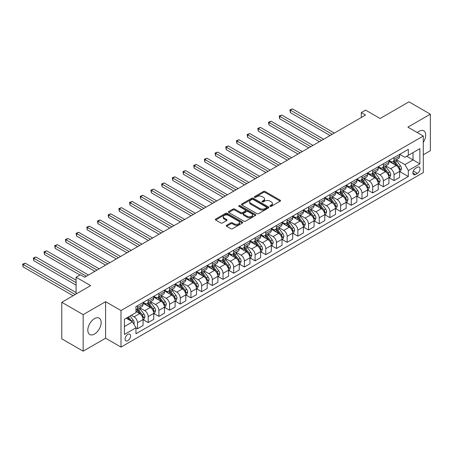 <?xml version="1.0" encoding="UTF-8"?>
<svg xmlns="http://www.w3.org/2000/svg" width="453" height="453" viewBox="0 0 453 453"><rect width="100%" height="100%" fill="white"/><g stroke="black" fill="none" stroke-linecap="round" stroke-linejoin="round"><path stroke-width="0.68" d="M270.118 206.319A0.832 0.481 0 0 0 271.29 206.319L280.209 201.172A1.189 0.685 0 0 0 280.56 200.685A1.189 0.685 0 0 0 280.209 200.203L265.101 191.477A1.189 0.685 0 0 0 263.42 191.477L254.501 196.63A0.832 0.481 0 0 0 254.258 196.97A0.832 0.481 0 0 0 254.501 197.304A0.832 0.481 0 0 0 255.679 197.304L256.834 196.642A3.8 2.191 0 0 1 262.202 196.642L263.465 197.366A3.8 2.191 0 0 1 264.575 198.918A3.8 2.191 0 0 1 263.465 200.469L262.31 201.138A0.832 0.481 0 0 0 262.066 201.472A0.832 0.481 0 0 0 262.31 201.811A0.832 0.481 0 0 0 263.487 201.811L264.637 201.149A3.8 2.191 0 0 1 270.011 201.149L271.268 201.874A3.8 2.191 0 0 1 272.383 203.425A3.8 2.191 0 0 1 271.268 204.977L270.118 205.645A0.832 0.481 0 0 0 269.875 205.979A0.832 0.481 0 0 0 270.118 206.319L270.118 205.645M94.484 334.059A9.434 5.447 120 0 0 100.645 325.747A9.434 5.447 120 0 0 99.201 318.187A9.434 5.447 120 0 0 94.484 318.652A9.434 5.447 120 0 0 88.324 326.964A9.434 5.447 120 0 0 89.768 334.524A9.434 5.447 120 0 0 94.484 334.059M423.295 142.429A9.434 5.447 120 0 0 423.736 130.815A9.434 5.447 120 0 0 419.019 131.285A9.434 5.447 120 0 0 417.281 132.553M127.837 340.673A3.867 2.237 120 0 0 130.362 337.264A3.867 2.237 120 0 0 129.768 334.161A3.867 2.237 120 0 0 127.837 334.354A3.867 2.237 120 0 0 125.305 337.762A3.867 2.237 120 0 0 125.9 340.866A3.867 2.237 120 0 0 127.837 340.673M226.574 225.305A1.189 0.685 0 0 0 226.223 225.792A1.189 0.685 0 0 0 226.574 226.274L230.809 228.72A1.189 0.685 0 0 0 232.491 228.72L242.395 223.006A1.189 0.685 0 0 0 242.74 222.519A1.189 0.685 0 0 0 242.395 222.032L227.287 213.312A1.189 0.685 0 0 0 225.605 213.312L215.702 219.031A1.189 0.685 0 0 0 215.356 219.512A1.189 0.685 0 0 0 215.702 219.999L220.821 222.955A1.189 0.685 0 0 0 222.502 222.955L226.738 220.509A1.189 0.685 0 0 0 227.089 220.022A1.189 0.685 0 0 0 226.738 219.541L224.201 218.074A3.177 1.835 0 0 1 223.272 216.777A3.177 1.835 0 0 1 225.232 215.084A3.177 1.835 0 0 1 228.691 215.481L238.64 221.223A3.177 1.835 0 0 1 239.569 222.519A3.177 1.835 0 0 1 237.61 224.212A3.177 1.835 0 0 1 234.15 223.816L232.491 222.859A1.189 0.685 0 0 0 230.809 222.859L226.574 225.305L226.574 226.274L230.809 223.844L230.809 222.859M423.295 154.784L430.35 150.713L430.35 114.179L408.968 101.834L380.107 118.499L365.571 110.102L361.296 112.571L365.571 115.039L84.649 277.23L80.374 274.761L76.098 277.23L76.098 294.014M83.154 314.631L83.154 351.166L105.6 338.204L105.6 301.67L83.154 314.631L61.772 302.287L90.634 285.622L76.098 277.23M105.6 301.67L120.996 310.554L423.295 136.025L423.295 172.559L120.996 347.094L120.996 310.554M430.35 114.179L407.904 127.14L423.295 136.025M256.919 213.652A1.189 0.685 0 0 0 258.595 213.652L268.499 207.933A1.189 0.685 0 0 0 268.85 207.446A1.189 0.685 0 0 0 268.499 206.964L253.391 198.238A1.189 0.685 0 0 0 251.709 198.238L241.806 203.958A1.189 0.685 0 0 0 241.46 204.445A1.189 0.685 0 0 0 241.806 204.926L256.919 213.652M239.241 206.5A0.832 0.481 0 0 1 240.084 206.619L240.084 205.628L255.447 214.501A1.189 0.685 0 0 1 255.798 214.982A1.189 0.685 0 0 1 255.447 215.469L245.543 221.189A1.189 0.685 0 0 1 243.861 221.189L228.754 212.463L228.754 211.494A1.189 0.685 0 0 0 228.408 211.981A1.189 0.685 0 0 0 228.754 212.463M228.754 211.494L232.995 209.048A1.189 0.685 0 0 1 234.671 209.048L240.798 212.587A1.189 0.685 0 0 0 242.48 212.587L245.288 210.962A1.189 0.685 0 0 0 245.639 210.475A1.189 0.685 0 0 0 245.288 209.994L238.912 206.308A0.832 0.481 0 0 1 238.669 205.968A0.832 0.481 0 0 1 239.178 205.526A0.832 0.481 0 0 1 240.084 205.628M83.154 351.166L61.772 338.821L61.772 302.287M417.394 167.276L415.514 168.363A3.749 2.163 120 0 0 413.062 171.67A3.749 2.163 120 0 0 413.64 174.671A3.749 2.163 120 0 0 415.514 174.484L417.394 173.403A3.749 2.163 120 0 0 419.846 170.096A3.749 2.163 120 0 0 419.268 167.095A3.749 2.163 120 0 0 417.394 167.276M399.733 154.314L404.908 157.304L408.329 155.328L408.329 149.354L135.957 306.607L135.957 312.581L124.416 319.246L124.416 334.456L135.957 327.785L135.957 333.765L408.329 176.511L408.329 170.538L404.908 164.609L396.403 159.705M408.329 155.328L419.874 148.663L419.874 163.873L408.329 170.538M105.6 338.204L120.996 347.094M361.296 112.571L361.296 117.508M406.703 156.268L413.034 159.92L413.034 152.616L419.874 148.663M404.908 164.609L413.034 159.92L419.874 163.873M124.416 326.551L132.536 321.862L126.211 318.21M135.957 327.836L137.497 328.725L137.497 322.751A4.836 2.792 -120 0 0 134.077 316.828L131.342 315.248M137.497 328.725L143.057 325.514L143.057 319.541A4.836 2.792 -120 0 0 139.637 313.618L135.957 311.494M143.188 319.665L148.188 322.553L148.188 316.579A4.836 2.792 -120 0 0 144.767 310.656L139.858 307.819M148.188 322.553L153.748 319.348L153.748 313.368A4.836 2.792 -120 0 0 150.328 307.445L143.057 303.25M153.873 313.493L158.878 316.381L158.878 310.407A4.836 2.792 -120 0 0 155.458 304.484L150.543 301.647M158.878 316.381L164.439 313.176L164.439 307.202A4.836 2.792 -120 0 0 161.013 301.273L153.748 297.077M164.564 307.321L169.569 310.209L169.569 304.235A4.836 2.792 -120 0 0 166.149 298.312L161.234 295.475M169.569 310.209L175.124 307.004L175.124 301.03A4.836 2.792 -120 0 0 171.704 295.101L164.439 290.905M175.254 301.149L180.254 304.042L180.254 298.068A4.836 2.792 -120 0 0 176.834 292.14L171.925 289.303M180.254 304.042L185.815 300.832L185.815 294.858A4.836 2.792 -120 0 0 182.395 288.929L175.124 284.733M185.945 294.982L190.945 297.87L190.945 291.896A4.836 2.792 -120 0 0 187.525 285.968L182.616 283.136M190.945 297.87L196.506 294.66L196.506 288.686A4.836 2.792 -120 0 0 193.086 282.763L185.815 278.561M196.636 288.81L201.636 291.698L201.636 285.724A4.836 2.792 -120 0 0 198.216 279.795L193.306 276.964M201.636 291.698L207.197 288.487L207.197 282.513A4.836 2.792 -120 0 0 203.776 276.59L196.506 272.395M207.321 282.638L212.327 285.526L212.327 279.552A4.836 2.792 -120 0 0 208.907 273.623L203.992 270.792M212.327 285.526L217.882 282.315L217.882 276.341A4.836 2.792 -120 0 0 214.462 270.418L207.197 266.222M218.012 276.466L223.018 279.354L223.018 273.38A4.836 2.792 -120 0 0 219.592 267.457L214.682 264.62M223.018 279.354L228.572 276.143L228.572 270.169A4.836 2.792 -120 0 0 225.152 264.246L217.882 260.05M228.703 270.294L233.703 273.182L233.703 267.208A4.836 2.792 -120 0 0 230.283 261.285L225.373 258.448M233.703 273.182L239.263 269.971L239.263 263.997A4.836 2.792 -120 0 0 235.843 258.074L228.572 253.878M239.394 264.122L244.394 267.01L244.394 261.036A4.836 2.792 -120 0 0 240.973 255.113L236.064 252.276M244.394 267.01L249.954 263.799L249.954 257.825A4.836 2.792 -120 0 0 246.534 251.902L239.263 247.706M250.079 257.95L255.084 260.837L255.084 254.863A4.836 2.792 -120 0 0 251.664 248.94L246.749 246.104M255.084 260.837L260.645 257.627L260.645 251.653A4.836 2.792 -120 0 0 257.219 245.73L249.954 241.534M260.769 251.777L265.775 254.665L265.775 248.691A4.836 2.792 -120 0 0 262.355 242.768L257.44 239.931M265.775 254.665L271.33 251.46L271.33 245.486A4.836 2.792 -120 0 0 267.91 239.558L260.645 235.362M271.46 245.605L276.46 248.493L276.46 242.519A4.836 2.792 -120 0 0 273.04 236.596L268.131 233.759M276.46 248.493L282.021 245.288L282.021 239.314A4.836 2.792 -120 0 0 278.601 233.386L271.33 229.19M282.151 239.433L287.151 242.327L287.151 236.353A4.836 2.792 -120 0 0 283.731 230.424L278.822 227.587M287.151 242.327L292.712 239.116L292.712 233.142A4.836 2.792 -120 0 0 289.291 227.213L282.021 223.018M292.842 233.267L297.842 236.155L297.842 230.181A4.836 2.792 -120 0 0 294.422 224.252L289.512 221.421M297.842 236.155L303.402 232.944L303.402 226.97A4.836 2.792 -120 0 0 299.982 221.047L292.712 216.845M303.527 227.095L308.533 229.982L308.533 224.009A4.836 2.792 -120 0 0 305.112 218.08L300.197 215.249M308.533 229.982L314.088 226.772L314.088 220.798A4.836 2.792 -120 0 0 310.667 214.875L303.402 210.679M314.218 220.922L319.223 223.81L319.223 217.836A4.836 2.792 -120 0 0 315.803 211.908L310.888 209.076M319.223 223.81L324.778 220.6L324.778 214.626A4.836 2.792 -120 0 0 321.358 208.703L314.088 204.507M324.909 214.75L329.909 217.638L329.909 211.664A4.836 2.792 -120 0 0 326.488 205.741L321.579 202.904M329.909 217.638L335.469 214.428L335.469 208.454A4.836 2.792 -120 0 0 332.049 202.531L324.778 198.335M335.599 208.578L340.599 211.466L340.599 205.492A4.836 2.792 -120 0 0 337.179 199.569L332.27 196.732M340.599 211.466L346.16 208.255L346.16 202.281A4.836 2.792 -120 0 0 342.74 196.359L335.469 192.163M346.285 202.406L351.29 205.294L351.29 199.32A4.836 2.792 -120 0 0 347.87 193.397L342.961 190.56M351.29 205.294L356.851 202.083L356.851 196.109A4.836 2.792 -120 0 0 353.431 190.186L346.16 185.99M356.975 196.234L361.981 199.122L361.981 193.148A4.836 2.792 -120 0 0 358.561 187.225L353.646 184.388M361.981 199.122L367.536 195.911L367.536 189.937A4.836 2.792 -120 0 0 364.116 184.014L356.851 179.818M367.666 190.062L372.672 192.95L372.672 186.976A4.836 2.792 -120 0 0 369.246 181.053L364.337 178.216M372.672 192.95L378.227 189.745L378.227 183.771A4.836 2.792 -120 0 0 374.807 177.842L367.536 173.646M378.357 183.89L383.357 186.778L383.357 180.804A4.836 2.792 -120 0 0 379.937 174.881L375.027 172.044M383.357 186.778L388.917 183.573L388.917 177.599A4.836 2.792 -120 0 0 385.497 171.67L378.227 167.474M389.048 177.718L394.048 180.611L394.048 174.631A4.836 2.792 -120 0 0 390.628 168.709L385.718 165.872M394.048 180.611L399.608 177.4L399.608 171.427A4.836 2.792 -120 0 0 396.188 165.498L388.917 161.302M389.048 160.487L390.628 161.404A4.836 2.792 -120 0 0 393.045 161.642A4.836 2.792 -120 0 0 394.048 159.428L394.048 157.599M378.357 166.659L379.937 167.576A4.836 2.792 -120 0 0 382.355 167.814A4.836 2.792 -120 0 0 383.357 165.6L383.357 163.771M367.666 172.831L369.246 173.748A4.836 2.792 -120 0 0 371.67 173.986A4.836 2.792 -120 0 0 372.672 171.772L372.672 169.943M356.975 179.003L358.561 179.915A4.836 2.792 -120 0 0 360.979 180.158A4.836 2.792 -120 0 0 361.981 177.944L361.981 176.115M346.285 185.175L347.87 186.087A4.836 2.792 -120 0 0 350.288 186.33A4.836 2.792 -120 0 0 351.29 184.116L351.29 182.287M335.599 191.347L337.179 192.259A4.836 2.792 -120 0 0 339.597 192.502A4.836 2.792 -120 0 0 340.599 190.283L340.599 188.459M324.909 197.519L326.488 198.431A4.836 2.792 -120 0 0 328.906 198.669A4.836 2.792 -120 0 0 329.909 196.455L329.909 194.631M314.218 203.691L315.803 204.603A4.836 2.792 -120 0 0 318.221 204.841A4.836 2.792 -120 0 0 319.223 202.627L319.223 200.804M303.527 209.864L305.112 210.775A4.836 2.792 -120 0 0 307.53 211.013A4.836 2.792 -120 0 0 308.533 208.799L308.533 206.976M292.842 216.036L294.422 216.947A4.836 2.792 -120 0 0 296.84 217.185A4.836 2.792 -120 0 0 297.842 214.971L297.842 213.142M282.151 222.202L283.731 223.119A4.836 2.792 -120 0 0 286.149 223.357A4.836 2.792 -120 0 0 287.151 221.143L287.151 219.314M271.46 228.374L273.04 229.292A4.836 2.792 -120 0 0 275.464 229.529A4.836 2.792 -120 0 0 276.46 227.315L276.46 225.486M260.769 234.546L262.355 235.464A4.836 2.792 -120 0 0 264.773 235.702A4.836 2.792 -120 0 0 265.775 233.488L265.775 231.659M250.079 240.719L251.664 241.63A4.836 2.792 -120 0 0 254.082 241.874A4.836 2.792 -120 0 0 255.084 239.66L255.084 237.831M239.394 246.891L240.973 247.802A4.836 2.792 -120 0 0 243.391 248.046A4.836 2.792 -120 0 0 244.394 245.832L244.394 244.003M228.703 253.063L230.283 253.974A4.836 2.792 -120 0 0 232.7 254.218A4.836 2.792 -120 0 0 233.703 251.998L233.703 250.175M218.012 259.235L219.592 260.147A4.836 2.792 -120 0 0 222.015 260.384A4.836 2.792 -120 0 0 223.018 258.17L223.018 256.347M207.321 265.407L208.907 266.319A4.836 2.792 -120 0 0 211.325 266.557A4.836 2.792 -120 0 0 212.327 264.342L212.327 262.519M196.636 271.579L198.216 272.491A4.836 2.792 -120 0 0 200.634 272.729A4.836 2.792 -120 0 0 201.636 270.515L201.636 268.691M185.945 277.751L187.525 278.663A4.836 2.792 -120 0 0 189.943 278.901A4.836 2.792 -120 0 0 190.945 276.687L190.945 274.858M175.254 283.918L176.834 284.835A4.836 2.792 -120 0 0 179.258 285.073A4.836 2.792 -120 0 0 180.254 282.859L180.254 281.03M164.564 290.09L166.149 291.007A4.836 2.792 -120 0 0 168.567 291.245A4.836 2.792 -120 0 0 169.569 289.031L169.569 287.202M153.873 296.262L155.458 297.179A4.836 2.792 -120 0 0 157.876 297.417A4.836 2.792 -120 0 0 158.878 295.203L158.878 293.374M143.188 302.434L144.767 303.346A4.836 2.792 -120 0 0 147.185 303.589A4.836 2.792 -120 0 0 148.188 301.375L148.188 299.546M399.733 171.551L408.329 176.511M393.045 161.642L398.606 158.431A4.836 2.792 -120 0 0 399.608 156.217L399.608 154.394M382.355 167.814L387.915 164.603A4.836 2.792 -120 0 0 388.917 162.389L388.917 160.56M371.67 173.986L377.224 170.775A4.836 2.792 -120 0 0 378.227 168.561L378.227 166.732M360.979 180.158L366.534 176.947A4.836 2.792 -120 0 0 367.536 174.733L367.536 172.904M350.288 186.33L355.848 183.12A4.836 2.792 -120 0 0 356.851 180.906L356.851 179.077M339.597 192.502L345.158 189.292A4.836 2.792 -120 0 0 346.16 187.078L346.16 185.249M328.906 198.669L334.467 195.464A4.836 2.792 -120 0 0 335.469 193.25L335.469 191.421M318.221 204.841L323.776 201.636A4.836 2.792 -120 0 0 324.778 199.416L324.778 197.593M307.53 211.013L313.091 207.802A4.836 2.792 -120 0 0 314.088 205.588L314.088 203.765M296.84 217.185L302.4 213.975A4.836 2.792 -120 0 0 303.402 211.761L303.402 209.937M286.149 223.357L291.709 220.147A4.836 2.792 -120 0 0 292.712 217.933L292.712 216.109M275.464 229.529L281.019 226.319A4.836 2.792 -120 0 0 282.021 224.105L282.021 222.276M264.773 235.702L270.328 232.491A4.836 2.792 -120 0 0 271.33 230.277L271.33 228.448M254.082 241.874L259.643 238.663A4.836 2.792 -120 0 0 260.645 236.449L260.645 234.62M243.391 248.046L248.952 244.835A4.836 2.792 -120 0 0 249.954 242.621L249.954 240.792M232.7 254.218L238.261 251.007A4.836 2.792 -120 0 0 239.263 248.793L239.263 246.964M222.015 260.384L227.57 257.179A4.836 2.792 -120 0 0 228.572 254.965L228.572 253.136M211.325 266.557L216.885 263.352A4.836 2.792 -120 0 0 217.882 261.138L217.882 259.309M200.634 272.729L206.194 269.518A4.836 2.792 -120 0 0 207.197 267.304L207.197 265.481M189.943 278.901L195.503 275.69A4.836 2.792 -120 0 0 196.506 273.476L196.506 271.653M179.258 285.073L184.813 281.862A4.836 2.792 -120 0 0 185.815 279.648L185.815 277.825M168.567 291.245L174.122 288.034A4.836 2.792 -120 0 0 175.124 285.82L175.124 283.991M157.876 297.417L163.437 294.207A4.836 2.792 -120 0 0 164.439 291.992L164.439 290.163M147.185 303.589L152.746 300.379A4.836 2.792 -120 0 0 153.748 298.165L153.748 296.336M135.957 309.954A4.836 2.792 -120 0 0 136.495 309.761L142.055 306.551A4.836 2.792 -120 0 0 143.057 304.337L143.057 302.508M136.495 309.761A4.836 2.792 -120 0 0 137.497 307.547L137.497 305.718M132.536 321.862L135.957 327.785M270.447 206.438L271.268 205.962A3.8 2.191 0 0 0 272.383 204.411L272.383 203.425M264.575 198.918L264.575 199.903A3.8 2.191 0 0 1 263.465 201.455L262.644 201.93M280.192 201.183L265.101 192.468A1.189 0.685 0 0 0 263.42 192.468L254.835 197.423M268.482 207.944L253.391 199.229A1.189 0.685 0 0 0 251.709 199.229L241.823 204.937L241.806 203.958M266.404 207.785A0.832 0.481 0 0 0 266.647 207.446A0.832 0.481 0 0 0 266.404 207.106L253.136 199.45A0.832 0.481 0 0 0 251.964 199.45L250.747 200.152A3.8 2.191 0 0 0 249.637 201.704A3.8 2.191 0 0 0 250.747 203.255L259.812 208.488A3.8 2.191 0 0 0 265.186 208.488L266.404 207.785L266.404 208.776A0.832 0.481 0 0 0 266.647 208.437L266.647 207.446M249.637 201.704L249.637 202.695A3.8 2.191 0 0 0 250.747 204.241L250.747 203.255M266.404 208.776L265.186 209.479A3.8 2.191 0 0 1 259.812 209.479L250.747 204.241M228.771 212.474L232.995 210.033L232.995 209.048M245.639 210.475L245.639 211.466A1.189 0.685 0 0 1 245.288 211.947L242.48 213.573A1.189 0.685 0 0 1 240.798 213.573L234.671 210.033A1.189 0.685 0 0 0 232.995 210.033M240.084 206.619L255.43 215.475M247.157 216.257A3.177 1.835 0 0 0 250.617 216.653A3.177 1.835 0 0 0 252.581 214.96A3.177 1.835 0 0 0 251.647 213.663L248.142 211.642A1.189 0.685 0 0 0 246.466 211.642L243.652 213.261A1.189 0.685 0 0 0 243.306 213.748A1.189 0.685 0 0 0 243.652 214.235L247.157 216.257L247.157 217.242A3.177 1.835 0 0 0 250.617 217.638A3.177 1.835 0 0 0 252.581 215.945L252.581 214.96M243.306 213.748L243.306 214.733A1.189 0.685 0 0 0 243.652 215.22L243.652 214.235M247.157 217.242L243.652 215.22M239.569 222.519L239.569 223.505A3.177 1.835 0 0 1 237.61 225.203A3.177 1.835 0 0 1 234.15 224.801L232.491 223.844A1.189 0.685 0 0 0 230.809 223.844M223.272 216.777L223.272 217.763A3.177 1.835 0 0 0 224.201 219.059L224.201 218.074M226.726 220.515L224.201 219.059M242.395 222.032L242.395 223.006L227.287 214.297A1.189 0.685 0 0 0 225.605 214.297L215.719 220.011M399.608 171.625L400.633 171.03L401.488 168.561A3.205 1.852 -120 0 0 400.463 165.832L396.97 161.166A9.253 5.34 -120 0 0 395.962 159.96M392.485 163.363A9.253 5.34 -120 0 0 390.594 161.381M399.314 169.66L399.756 168.697A3.205 1.852 -120 0 0 398.838 166.772L395.344 162.106A9.253 5.34 -120 0 0 394.337 160.894M393.476 161.393A7.678 4.434 60 0 1 394.739 162.825L397.694 166.772M334.359 133.063L292.496 108.896L290.362 110.13L290.362 112.599L330.084 135.532M393.312 161.489A9.253 5.34 60 0 1 394.32 162.701L396.641 165.798M290.362 112.599L289.892 109.858L332.219 134.298M289.892 109.858L292.496 108.896M388.917 177.797L389.942 177.202L390.797 174.733A3.205 1.852 -120 0 0 389.778 172.004L386.279 167.338A9.253 5.34 -120 0 0 385.271 166.132M381.794 169.535A9.253 5.34 -120 0 0 379.903 167.553M388.623 175.832L389.07 174.869A3.205 1.852 -120 0 0 388.153 172.944L384.659 168.278A9.253 5.34 -120 0 0 383.646 167.066M382.785 167.565A7.678 4.434 60 0 1 384.048 168.997L387.004 172.944M323.669 139.235L281.806 115.068L279.671 116.302L279.671 118.771L319.393 141.704M382.621 167.661A9.253 5.34 60 0 1 383.629 168.873L385.956 171.97M279.671 118.771L279.201 116.03L321.528 140.47M279.201 116.03L281.806 115.068M378.227 183.963L379.252 183.374L380.107 180.906A3.205 1.852 -120 0 0 379.087 178.176L375.594 173.51A9.253 5.34 -120 0 0 374.58 172.304M371.109 175.707A9.253 5.34 -120 0 0 369.212 173.726M377.938 182.004L378.38 181.041A3.205 1.852 -120 0 0 377.462 179.116L373.968 174.45A9.253 5.34 -120 0 0 372.955 173.239M372.094 173.737A7.678 4.434 60 0 1 373.357 175.169L376.313 179.116M312.978 145.407L271.121 121.24L268.98 122.474L268.98 124.943L308.703 147.876M371.93 173.833A9.253 5.34 60 0 1 372.944 175.039L375.265 178.142M268.98 124.943L268.51 122.202L310.843 146.642M268.51 122.202L271.121 121.24M367.536 190.135L368.566 189.547L369.421 187.078A3.205 1.852 -120 0 0 368.397 184.348L364.903 179.682A9.253 5.34 -120 0 0 363.895 178.476M360.418 181.88A9.253 5.34 -120 0 0 358.521 179.898M367.247 188.176L367.689 187.214A3.205 1.852 -120 0 0 366.771 185.283L363.278 180.622A9.253 5.34 -120 0 0 362.27 179.411M361.409 179.909A7.678 4.434 60 0 1 362.666 181.342L365.622 185.288M302.287 151.579L260.43 127.412L258.289 128.646L258.289 131.115L298.012 154.048M361.239 180.005A9.253 5.34 60 0 1 362.253 181.211L364.574 184.314M258.289 131.115L257.819 128.375L300.152 152.814M257.819 128.375L260.43 127.412M356.851 196.308L357.876 195.719L358.731 193.25A3.205 1.852 -120 0 0 357.706 190.52L354.212 185.855A9.253 5.34 -120 0 0 353.204 184.643M349.727 188.052A9.253 5.34 -120 0 0 347.836 186.07M356.556 194.348L356.998 193.386A3.205 1.852 -120 0 0 356.081 191.455L352.587 186.795A9.253 5.34 -120 0 0 351.579 185.583M350.718 186.081A7.678 4.434 60 0 1 351.975 187.514L354.937 191.46M291.602 157.746L249.739 133.578L247.598 134.813L247.598 137.282L287.321 160.215M350.554 186.177A9.253 5.34 60 0 1 351.562 187.383L353.884 190.487M247.598 137.282L247.128 134.547L289.461 158.98M247.128 134.547L249.739 133.578M346.16 202.48L347.185 201.891L348.04 199.416A3.205 1.852 -120 0 0 347.015 196.693L343.521 192.027A9.253 5.34 -120 0 0 342.513 190.815M339.037 194.224A9.253 5.34 -120 0 0 337.145 192.242M345.865 200.515L346.307 199.558A3.205 1.852 -120 0 0 345.39 197.627L341.896 192.961A9.253 5.34 -120 0 0 340.888 191.755M340.027 192.253A7.678 4.434 60 0 1 341.29 193.686L344.246 197.633M280.911 163.918L239.048 139.751L236.913 140.985L236.913 143.454L276.636 166.387M339.863 192.349A9.253 5.34 60 0 1 340.871 193.556L343.193 196.659M236.913 143.454L236.443 140.713L278.771 165.152M236.443 140.713L239.048 139.751M335.469 208.652L336.494 208.057L337.349 205.588A3.205 1.852 -120 0 0 336.33 202.859L332.836 198.199A9.253 5.34 -120 0 0 331.822 196.987M328.351 200.396A9.253 5.34 -120 0 0 326.454 198.414M335.175 206.687L335.622 205.73A3.205 1.852 -120 0 0 334.705 203.799L331.211 199.133A9.253 5.34 -120 0 0 330.197 197.927M329.337 198.425A7.678 4.434 60 0 1 330.599 199.858L333.555 203.805M270.22 170.09L228.357 145.923L226.223 147.157L226.223 149.626L265.945 172.559M329.172 198.522A9.253 5.34 60 0 1 330.18 199.728L332.508 202.831M226.223 149.626L225.753 146.885L268.08 171.325M225.753 146.885L228.357 145.923M324.778 214.824L325.803 214.229L326.658 211.761A3.205 1.852 -120 0 0 325.639 209.031L322.145 204.371A9.253 5.34 -120 0 0 321.132 203.159M317.661 206.568A9.253 5.34 -120 0 0 315.764 204.58M324.49 212.859L324.931 211.896A3.205 1.852 -120 0 0 324.014 209.971L320.52 205.305A9.253 5.34 -120 0 0 319.512 204.099M318.652 204.597A7.678 4.434 60 0 1 319.909 206.03L322.864 209.977M259.529 176.262L217.672 152.095L215.532 153.329L215.532 155.798L255.254 178.731M318.482 204.688A9.253 5.34 60 0 1 319.495 205.9L321.817 209.003M215.532 155.798L215.062 153.057L257.395 177.497M215.062 153.057L217.672 152.095M314.088 220.996L315.118 220.401L315.973 217.933A3.205 1.852 -120 0 0 314.948 215.203L311.454 210.543A9.253 5.34 -120 0 0 310.447 209.331M306.97 212.734A9.253 5.34 -120 0 0 305.079 210.753M313.799 219.031L314.24 218.069A3.205 1.852 -120 0 0 313.323 216.143L309.829 211.477A9.253 5.34 -120 0 0 308.821 210.271M307.961 210.764A7.678 4.434 60 0 1 309.218 212.202L312.179 216.149M248.839 182.434L206.981 158.267L204.841 159.501L204.841 161.97L244.563 184.903M307.797 210.86A9.253 5.34 60 0 1 308.804 212.072L311.126 215.169M204.841 161.97L204.371 159.23L246.704 183.669M204.371 159.23L206.981 158.267M303.402 227.168L304.427 226.574L305.282 224.105A3.205 1.852 -120 0 0 304.257 221.375L300.764 216.71A9.253 5.34 -120 0 0 299.756 215.503M296.279 218.907A9.253 5.34 -120 0 0 294.388 216.925M303.108 225.203L303.55 224.241A3.205 1.852 -120 0 0 302.632 222.315L299.139 217.65A9.253 5.34 -120 0 0 298.131 216.443M297.27 216.936A7.678 4.434 60 0 1 298.533 218.369L301.488 222.321M238.153 188.607L196.291 164.439L194.156 165.673L194.156 168.142L233.873 191.075M297.106 217.032A9.253 5.34 60 0 1 298.114 218.244L300.435 221.341M194.156 168.142L193.686 165.402L236.013 189.841M193.686 165.402L196.291 164.439M292.712 233.34L293.737 232.746L294.592 230.277A3.205 1.852 -120 0 0 293.567 227.548L290.073 222.882A9.253 5.34 -120 0 0 289.065 221.676M285.588 225.079A9.253 5.34 -120 0 0 283.697 223.097M292.417 231.375L292.865 230.413A3.205 1.852 -120 0 0 291.947 228.488L288.448 223.822A9.253 5.34 -120 0 0 287.44 222.61M286.579 223.108A7.678 4.434 60 0 1 287.842 224.541L290.798 228.488M227.463 194.779L185.6 170.611L183.465 171.846L183.465 174.314L223.187 197.248M286.415 223.204A9.253 5.34 60 0 1 287.423 224.416L289.744 227.514M183.465 174.314L182.995 171.574L225.322 196.013M182.995 171.574L185.6 170.611M282.021 239.512L283.046 238.918L283.901 236.449A3.205 1.852 -120 0 0 282.882 233.72L279.388 229.054A9.253 5.34 -120 0 0 278.374 227.848M274.903 231.251A9.253 5.34 -120 0 0 273.006 229.269M281.732 237.548L282.174 236.585A3.205 1.852 -120 0 0 281.256 234.66L277.763 229.994A9.253 5.34 -120 0 0 276.749 228.782M275.888 229.28A7.678 4.434 60 0 1 277.151 230.713L280.107 234.66M216.772 200.951L174.915 176.783L172.774 178.018L172.774 180.487L212.497 203.42M275.724 229.377A9.253 5.34 60 0 1 276.732 230.588L279.059 233.686M172.774 180.487L172.304 177.746L214.631 202.185M172.304 177.746L174.915 176.783M271.33 245.679L272.361 245.09L273.216 242.621A3.205 1.852 -120 0 0 272.191 239.892L268.697 235.226A9.253 5.34 -120 0 0 267.689 234.02M264.212 237.423A9.253 5.34 -120 0 0 262.315 235.441M271.041 243.72L271.483 242.757A3.205 1.852 -120 0 0 270.566 240.832L267.072 236.166A9.253 5.34 -120 0 0 266.064 234.954M265.203 235.452A7.678 4.434 60 0 1 266.46 236.885L269.416 240.832M206.081 207.123L164.224 182.955L162.083 184.19L162.083 186.659L201.806 209.592M265.033 235.549A9.253 5.34 60 0 1 266.047 236.755L268.369 239.858M162.083 186.659L161.613 183.918L203.946 208.357M161.613 183.918L164.224 182.955M260.645 251.851L261.67 251.262L262.525 248.793A3.205 1.852 -120 0 0 261.5 246.064L258.006 241.398A9.253 5.34 -120 0 0 256.998 240.192M253.521 243.595A9.253 5.34 -120 0 0 251.63 241.613M260.35 249.892L260.792 248.929A3.205 1.852 -120 0 0 259.875 246.998L256.381 242.338A9.253 5.34 -120 0 0 255.373 241.126M254.512 241.625A7.678 4.434 60 0 1 255.769 243.057L258.731 247.004M195.39 213.295L153.533 189.127L151.393 190.362L151.393 192.831L191.115 215.764M254.348 241.721A9.253 5.34 60 0 1 255.356 242.927L257.678 246.03M151.393 192.831L150.923 190.09L193.255 214.529M150.923 190.09L153.533 189.127M249.954 258.023L250.979 257.434L251.834 254.965A3.205 1.852 -120 0 0 250.809 252.236L247.315 247.57A9.253 5.34 -120 0 0 246.307 246.358M242.831 249.767A9.253 5.34 -120 0 0 240.939 247.785M249.66 256.064L250.101 255.101A3.205 1.852 -120 0 0 249.184 253.17L245.69 248.51A9.253 5.34 -120 0 0 244.682 247.298M243.822 247.797A7.678 4.434 60 0 1 245.084 249.229L248.04 253.176M184.705 219.467L142.842 195.294L140.707 196.528L140.707 198.997L180.43 221.93M243.657 247.893A9.253 5.34 60 0 1 244.665 249.099L246.987 252.202M140.707 198.997L140.237 196.262L182.565 220.696M140.237 196.262L142.842 195.294M239.263 264.195L240.288 263.606L241.143 261.138A3.205 1.852 -120 0 0 240.124 258.408L236.63 253.742A9.253 5.34 -120 0 0 235.617 252.531M232.146 255.939A9.253 5.34 -120 0 0 230.249 253.957M238.969 262.23L239.416 261.273A3.205 1.852 -120 0 0 238.499 259.343L235.005 254.677A9.253 5.34 -120 0 0 233.991 253.47M233.131 253.969A7.678 4.434 60 0 1 234.394 255.401L237.349 259.348M174.014 225.634L132.151 201.466L130.017 202.701L130.017 205.169L169.739 228.102M232.967 254.065A9.253 5.34 60 0 1 233.975 255.271L236.302 258.374M130.017 205.169L129.547 202.429L171.874 226.868M129.547 202.429L132.151 201.466M228.572 270.367L229.597 269.773L230.452 267.304A3.205 1.852 -120 0 0 229.433 264.575L225.939 259.914A9.253 5.34 -120 0 0 224.926 258.703M221.455 262.111A9.253 5.34 -120 0 0 219.558 260.13M228.284 268.403L228.725 267.446A3.205 1.852 -120 0 0 227.808 265.515L224.314 260.849A9.253 5.34 -120 0 0 223.306 259.643M222.44 260.141A7.678 4.434 60 0 1 223.703 261.574L226.659 265.52M163.323 231.806L121.466 207.638L119.326 208.873L119.326 211.341L159.048 234.275M222.276 260.237A9.253 5.34 60 0 1 223.289 261.443L225.611 264.546M119.326 211.341L118.856 208.601L161.189 233.04M118.856 208.601L121.466 207.638M217.882 276.54L218.912 275.945L219.767 273.476A3.205 1.852 -120 0 0 218.742 270.747L215.249 266.087A9.253 5.34 -120 0 0 214.241 264.875M210.764 268.284A9.253 5.34 -120 0 0 208.867 266.296M217.593 274.575L218.035 273.612A3.205 1.852 -120 0 0 217.117 271.687L213.623 267.021A9.253 5.34 -120 0 0 212.616 265.815M211.755 266.313A7.678 4.434 60 0 1 213.012 267.746L215.973 271.692M152.633 237.978L110.775 213.81L108.635 215.045L108.635 217.514L148.358 240.447M211.585 266.404A9.253 5.34 60 0 1 212.599 267.615L214.92 270.718M108.635 217.514L108.165 214.773L150.498 239.212M108.165 214.773L110.775 213.81M207.197 282.712L208.221 282.117L209.076 279.648A3.205 1.852 -120 0 0 208.052 276.919L204.558 272.259A9.253 5.34 -120 0 0 203.55 271.047M200.073 274.45A9.253 5.34 -120 0 0 198.182 272.468M206.902 280.747L207.344 279.784A3.205 1.852 -120 0 0 206.426 277.859L202.933 273.193A9.253 5.34 -120 0 0 201.925 271.987M201.064 272.48A7.678 4.434 60 0 1 202.327 273.918L205.283 277.865M141.948 244.15L100.085 219.982L97.95 221.217L97.95 223.686L137.667 246.619M200.9 272.576A9.253 5.34 60 0 1 201.908 273.788L204.229 276.885M97.95 223.686L97.474 220.945L139.807 245.384M97.474 220.945L100.085 219.982M196.506 288.884L197.531 288.289L198.386 285.82A3.205 1.852 -120 0 0 197.361 283.091L193.867 278.425A9.253 5.34 -120 0 0 192.859 277.219M189.382 280.622A9.253 5.34 -120 0 0 187.491 278.64M196.211 286.919L196.659 285.956A3.205 1.852 -120 0 0 195.741 284.031L192.242 279.365A9.253 5.34 -120 0 0 191.234 278.159M190.373 278.652A7.678 4.434 60 0 1 191.636 280.084L194.592 284.037M131.257 250.322L89.394 226.155L87.259 227.389L87.259 229.858L126.982 252.791M190.209 278.748A9.253 5.34 60 0 1 191.217 279.96L193.539 283.057M87.259 229.858L86.789 227.117L129.116 251.557M86.789 227.117L89.394 226.155M185.815 295.056L186.84 294.461L187.695 291.992A3.205 1.852 -120 0 0 186.676 289.263L183.182 284.597A9.253 5.34 -120 0 0 182.168 283.391M178.697 286.794A9.253 5.34 -120 0 0 176.8 284.812M185.526 293.091L185.968 292.128A3.205 1.852 -120 0 0 185.051 290.203L181.557 285.537A9.253 5.34 -120 0 0 180.543 284.325M179.682 284.824A7.678 4.434 60 0 1 180.945 286.256L183.901 290.203M120.566 256.494L78.709 232.327L76.568 233.561L76.568 236.03L116.291 258.963M179.518 284.92A9.253 5.34 60 0 1 180.526 286.132L182.853 289.229M76.568 236.03L76.098 233.289L118.426 257.729M76.098 233.289L78.709 232.327M175.124 301.228L176.155 300.633L177.004 298.165A3.205 1.852 -120 0 0 175.985 295.435L172.491 290.769A9.253 5.34 -120 0 0 171.483 289.563M168.006 292.966A9.253 5.34 -120 0 0 166.109 290.985M174.835 299.263L175.277 298.3A3.205 1.852 -120 0 0 174.36 296.375L170.866 291.709A9.253 5.34 -120 0 0 169.858 290.498M168.997 290.996A7.678 4.434 60 0 1 170.254 292.428L173.21 296.375M109.875 262.666L68.018 238.499L65.878 239.733L65.878 242.202L105.6 265.135M168.827 291.092A9.253 5.34 60 0 1 169.841 292.304L172.163 295.401M65.878 242.202L65.408 239.461L107.74 263.901M65.408 239.461L68.018 238.499M164.439 307.394L165.464 306.806L166.319 304.337A3.205 1.852 -120 0 0 165.294 301.607L161.8 296.942A9.253 5.34 -120 0 0 160.792 295.735M157.316 299.139A9.253 5.34 -120 0 0 155.424 297.157M164.145 305.435L164.586 304.473A3.205 1.852 -120 0 0 163.669 302.547L160.175 297.881A9.253 5.34 -120 0 0 159.167 296.67M158.307 297.168A7.678 4.434 60 0 1 159.564 298.601L162.525 302.547M99.184 268.839L57.327 244.671L55.187 245.905L55.187 248.374L94.909 271.307M158.142 297.264A9.253 5.34 60 0 1 159.15 298.47L161.472 301.573M55.187 248.374L54.717 245.634L97.05 270.073M54.717 245.634L57.327 244.671M153.748 313.567L154.773 312.978L155.628 310.509A3.205 1.852 -120 0 0 154.603 307.78L151.109 303.114A9.253 5.34 -120 0 0 150.102 301.908M146.625 305.311A9.253 5.34 -120 0 0 144.733 303.329M153.454 311.607L153.895 310.645A3.205 1.852 -120 0 0 152.978 308.714L149.484 304.054A9.253 5.34 -120 0 0 148.476 302.842M147.616 303.34A7.678 4.434 60 0 1 148.878 304.773L151.834 308.72M88.499 275.011L46.636 250.843L44.502 252.078L44.502 254.546L79.943 275.011M147.451 303.436A9.253 5.34 60 0 1 148.459 304.643L150.781 307.746M44.502 254.546L44.032 251.806L86.359 276.245M44.032 251.806L46.636 250.843M143.057 319.739L144.082 319.15L144.937 316.681A3.205 1.852 -120 0 0 143.918 313.952L140.419 309.286A9.253 5.34 -120 0 0 139.411 308.074M142.763 317.78L143.21 316.817A3.205 1.852 -120 0 0 142.293 314.886L138.799 310.226A9.253 5.34 -120 0 0 137.786 309.014M136.925 309.512A7.678 4.434 60 0 1 138.188 310.945L141.143 314.892M76.098 280.192L35.946 257.01L33.811 258.244L33.811 260.713L76.098 285.13M136.761 309.609A9.253 5.34 60 0 1 137.769 310.815L140.096 313.918M33.811 260.713L33.341 257.978L76.098 282.661M33.341 257.978L35.946 257.01M133.822 324.088L134.247 322.853A3.205 1.852 -120 0 0 133.227 320.124L130.107 315.962M76.098 292.536L25.26 263.182L23.12 264.416L23.12 266.885L73.103 295.747M131.891 321.488A3.205 1.852 -120 0 0 131.602 321.058L128.482 316.896M127.678 317.36L129.92 320.35M127.457 317.491L129.36 320.028M23.12 266.885L22.65 264.144L75.243 294.512M22.65 264.144L25.26 263.182M134.077 316.828L139.637 313.618M144.767 310.656L150.328 307.445M155.458 304.484L161.013 301.273M166.149 298.312L171.704 295.101M176.834 292.14L182.395 288.929M187.525 285.968L193.086 282.763M198.216 279.795L203.776 276.59M208.907 273.623L214.462 270.418M219.592 267.457L225.152 264.246M230.283 261.285L235.843 258.074M240.973 255.113L246.534 251.902M251.664 248.94L257.219 245.73M262.355 242.768L267.91 239.558M273.04 236.596L278.601 233.386M283.731 230.424L289.291 227.213M294.422 224.252L299.982 221.047M305.112 218.08L310.667 214.875M315.803 211.908L321.358 208.703M326.488 205.741L332.049 202.531M337.179 199.569L342.74 196.359M347.87 193.397L353.431 190.186M358.561 187.225L364.116 184.014M369.246 181.053L374.807 177.842M379.937 174.881L385.497 171.67M390.628 168.709L396.188 165.498M394.048 159.428L399.608 156.217M394.048 174.631L399.608 171.427M383.357 180.804L388.917 177.599M383.357 165.6L388.917 162.389M372.672 186.976L378.227 183.771M372.672 171.772L378.227 168.561M361.981 193.148L367.536 189.937M361.981 177.944L367.536 174.733M351.29 199.32L356.851 196.109M351.29 184.116L356.851 180.906M340.599 205.492L346.16 202.281M340.599 190.283L346.16 187.078M329.909 211.664L335.469 208.454M329.909 196.455L335.469 193.25M319.223 217.836L324.778 214.626M319.223 202.627L324.778 199.416M308.533 224.009L314.088 220.798M308.533 208.799L314.088 205.588M297.842 230.181L303.402 226.97M297.842 214.971L303.402 211.761M287.151 236.353L292.712 233.142M287.151 221.143L292.712 217.933M276.46 242.519L282.021 239.314M276.46 227.315L282.021 224.105M265.775 248.691L271.33 245.486M265.775 233.488L271.33 230.277M255.084 254.863L260.645 251.653M255.084 239.66L260.645 236.449M244.394 261.036L249.954 257.825M244.394 245.832L249.954 242.621M233.703 267.208L239.263 263.997M233.703 251.998L239.263 248.793M223.018 273.38L228.572 270.169M223.018 258.17L228.572 254.965M212.327 279.552L217.882 276.341M212.327 264.342L217.882 261.138M201.636 285.724L207.197 282.513M201.636 270.515L207.197 267.304M190.945 291.896L196.506 288.686M190.945 276.687L196.506 273.476M180.254 298.068L185.815 294.858M180.254 282.859L185.815 279.648M169.569 304.235L175.124 301.03M169.569 289.031L175.124 285.82M158.878 310.407L164.439 307.202M158.878 295.203L164.439 291.992M148.188 316.579L153.748 313.368M148.188 301.375L153.748 298.165M137.497 322.751L143.057 319.541M137.497 307.547L143.057 304.337M413.295 171.03L417.394 173.403M412.864 172.955L415.514 174.484M271.268 205.962L271.268 204.977M262.31 201.811L262.31 201.138M263.465 201.455L263.465 200.469M254.501 197.304L254.501 196.63M263.42 192.468L263.42 191.477M265.101 192.468L265.101 191.477M280.209 201.172L280.209 200.203M251.709 199.229L251.709 198.238M253.391 199.229L253.391 198.238M268.499 207.933L268.499 206.964M259.812 209.479L259.812 208.488M265.186 209.479L265.186 208.488M234.671 210.033L234.671 209.048M240.798 213.573L240.798 212.587M242.48 213.573L242.48 212.587M245.288 211.947L245.288 210.962M255.447 215.469L255.447 214.501M232.491 223.844L232.491 222.859M234.15 224.801L234.15 223.816M226.738 220.509L226.738 219.541M215.702 219.999L215.702 219.031M225.605 214.297L225.605 213.312M227.287 214.297L227.287 213.312M399.365 169.835L401.466 168.624M395.344 162.106L396.97 161.166M392.825 163.561L394.32 162.701M398.838 166.772L400.463 165.832M398.589 168.023L399.756 168.697M388.68 176.007L390.775 174.796M384.659 168.278L386.279 167.338M382.139 169.733L383.629 168.873M388.153 172.944L389.778 172.004M387.898 174.195L389.07 174.869M377.989 182.18L380.09 180.968M373.968 174.45L375.594 173.51M371.449 175.906L372.944 175.039M377.462 179.116L379.087 178.176M377.207 180.368L378.38 181.041M367.298 188.352L369.399 187.14M363.278 180.622L364.903 179.682M360.758 182.078L362.253 181.211M366.771 185.283L368.397 184.348M366.517 186.534L367.689 187.214M356.607 194.524L358.708 193.312M352.587 186.795L354.212 185.855M350.067 188.244L351.562 187.383M356.081 191.455L357.706 190.52M355.826 192.706L356.998 193.386M345.922 200.69L348.017 199.479M341.896 192.961L343.521 192.027M339.376 194.416L340.871 193.556M345.39 197.627L347.015 196.693M345.141 198.878L346.307 199.558M335.231 206.862L337.332 205.651M331.211 199.133L332.836 198.199M328.691 200.588L330.18 199.728M334.705 203.799L336.33 202.859M334.45 205.05L335.622 205.73M324.541 213.035L326.641 211.823M320.52 205.305L322.145 204.371M318 206.761L319.495 205.9M324.014 209.971L325.639 209.031M323.759 211.223L324.931 211.896M313.85 219.207L315.951 217.995M309.829 211.477L311.454 210.543M307.31 212.933L308.804 212.072M313.323 216.143L314.948 215.203M313.068 217.395L314.24 218.069M303.159 225.379L305.26 224.167M299.139 217.65L300.764 216.71M296.619 219.105L298.114 218.244M302.632 222.315L304.257 221.375M302.377 223.567L303.55 224.241M292.474 231.551L294.569 230.339M288.448 223.822L290.073 222.882M285.934 225.277L287.423 224.416M291.947 228.488L293.567 227.548M291.692 229.739L292.865 230.413M281.783 237.723L283.884 236.511M277.763 229.994L279.388 229.054M275.243 231.449L276.732 230.588M281.256 234.66L282.882 233.72M281.002 235.911L282.174 236.585M271.092 243.895L273.193 242.683M267.072 236.166L268.697 235.226M264.552 237.621L266.047 236.755M270.566 240.832L272.191 239.892M270.311 242.083L271.483 242.757M260.401 250.067L262.502 248.856M256.381 242.338L258.006 241.398M253.861 243.793L255.356 242.927M259.875 246.998L261.5 246.064M259.62 248.25L260.792 248.929M249.716 256.239L251.811 255.028M245.69 248.51L247.315 247.57M243.17 249.96L244.665 249.099M249.184 253.17L250.809 252.236M248.935 254.422L250.101 255.101M239.025 262.406L241.121 261.194M235.005 254.677L236.63 253.742M232.485 256.132L233.975 255.271M238.499 259.343L240.124 258.408M238.244 260.594L239.416 261.273M228.335 268.578L230.435 267.366M224.314 260.849L225.939 259.914M221.794 262.304L223.289 261.443M227.808 265.515L229.433 264.575M227.553 266.766L228.725 267.446M217.644 274.75L219.745 273.538M213.623 267.021L215.249 266.087M211.104 268.476L212.599 267.615M217.117 271.687L218.742 270.747M216.862 272.938L218.035 273.612M206.953 280.922L209.054 279.711M202.933 273.193L204.558 272.259M200.413 274.648L201.908 273.788M206.426 277.859L208.052 276.919M206.172 279.11L207.344 279.784M196.268 287.094L198.363 285.883M192.242 279.365L193.867 278.425M189.722 280.82L191.217 279.96M195.741 284.031L197.361 283.091M195.486 285.282L196.659 285.956M185.577 293.267L187.678 292.055M181.557 285.537L183.182 284.597M179.037 286.992L180.526 286.132M185.051 290.203L186.676 289.263M184.796 291.455L185.968 292.128M174.886 299.439L176.987 298.227M170.866 291.709L172.491 290.769M168.346 293.165L169.841 292.304M174.36 296.375L175.985 295.435M174.105 297.627L175.277 298.3M164.196 305.611L166.296 304.399M160.175 297.881L161.8 296.942M157.655 299.337L159.15 298.47M163.669 302.547L165.294 301.607M163.414 303.799L164.586 304.473M153.505 311.783L155.606 310.571M149.484 304.054L151.109 303.114M146.965 305.509L148.459 304.643M152.978 308.714L154.603 307.78M152.729 309.965L153.895 310.645M142.82 317.955L144.915 316.743M138.799 310.226L140.419 309.286M136.279 311.681L137.769 310.815M142.293 314.886L143.918 313.952M142.038 316.137L143.21 316.817M133.414 323.38L134.23 322.91M131.602 321.058L133.227 320.124"/></g></svg>
